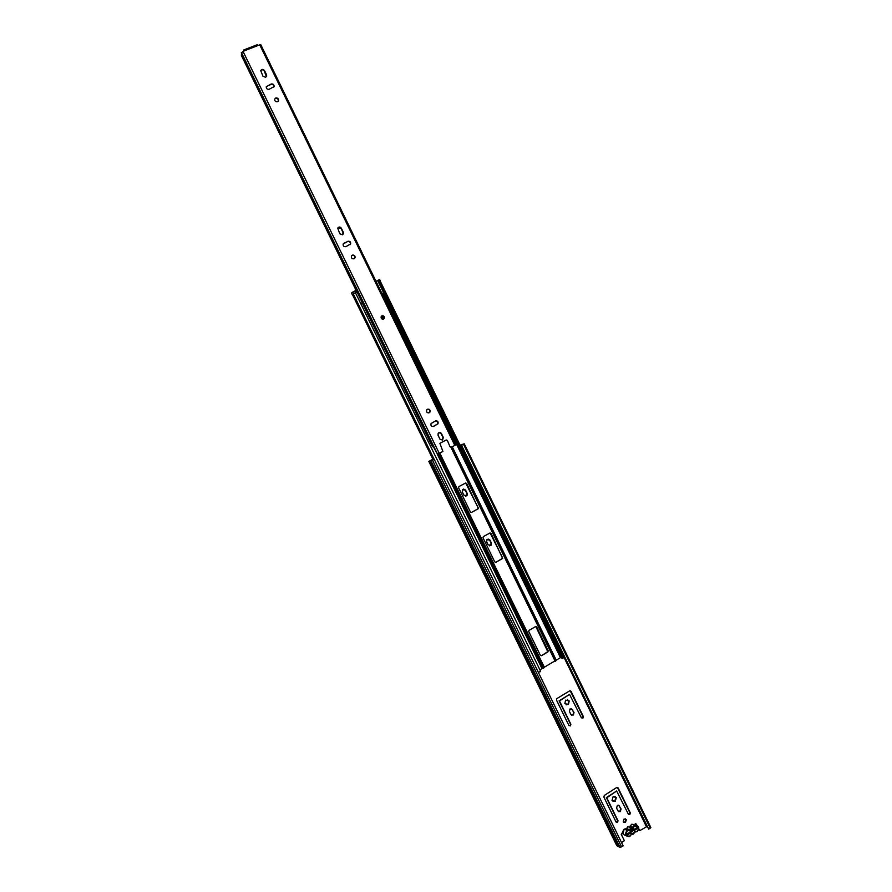 <?xml version="1.0" encoding="UTF-8"?>
<svg xmlns="http://www.w3.org/2000/svg" width="892" height="892" viewBox="0 0 892 892"><rect width="100%" height="100%" fill="white"/><g stroke="black" fill="none" stroke-linecap="round" stroke-linejoin="round"><path stroke-width="1.34" d="M627.778 833.563L628.113 834.243L627.232 834.644M623.229 821.722L625.47 822.48L626.329 819.715L624.088 818.956L623.229 821.722M623.831 822.413L625.024 822.279L625.883 819.514L625.281 818.811M612.035 800.358L615.201 801.373L616.327 797.604L613.139 796.601L612.035 800.358M613.005 801.406L614.766 801.183L615.881 797.426L614.9 796.366M564.837 703.632L568.416 704.49L569.207 700.989L565.606 700.131L564.837 703.632M566.13 704.858L568.014 704.379L568.795 700.867L567.479 699.64M636.777 825.256L635.873 823.684M637.211 825.423L635.193 823.795M622.538 832.381L621.267 834.354L624.378 840.71L621.523 842.572M629.841 814.485L630.276 812.868L618.134 787.937L616.74 787.502L604.308 795.43L603.862 797.047L616.082 822.067L617.431 822.524L618.022 820.807L606.783 797.805L616.64 791.003L628.358 814.117L629.841 814.485L629.83 812.679L617.364 787.368M619.684 806.078L617.398 805.342L616.573 808.085L617.966 810.928L620.23 811.687L621.077 808.933L618.602 805.175M582.922 718.194L583.368 716.599L571.07 691.356L569.62 690.899L556.853 698.603L556.519 700.131L568.895 725.464L570.423 725.854L570.869 724.248L559.496 700.945L569.542 694.389L581.406 717.792L582.922 718.194L582.955 716.477L570.189 690.754M572.608 709.553L570.021 708.917L569.442 711.47L570.847 714.358L573.411 715.005L574.013 712.429L571.326 708.571M489.953 540.073L486.921 539.682L486.675 541.868L488.114 544.822L491.135 545.224L491.392 543.027L489.953 540.073L488.102 539.024M465.579 490.087L462.424 489.764L462.268 491.838L463.907 495.205L467.04 495.539L467.207 493.443L465.579 490.087L463.494 489.05M462.078 449.111L463.282 448.843M647.034 826.505L639.754 830.642L638.917 828.936M434.27 459.425L428.851 461.443L616.718 845.516L619.996 847.344L623.162 845.917L434.27 459.425L429.743 460.963L432.932 459.302M460.082 445.253L463.327 444.272L461.521 445.219L648.696 829.159L461.521 445.219M616.851 845.772L428.829 461.398L432.899 459.235M460.049 445.175L464.208 443.803L461.844 445.141M639.754 830.642L638.817 829.448M628.648 814.485L629.395 814.284M616.361 822.424L617.576 820.607L606.348 797.615L616.718 790.97M618.591 811.642L619.795 811.486L620.631 808.732L619.249 805.889M570.345 725.898L570.467 724.114L559.094 700.833L569.542 694.389M571.705 715.217L573.01 714.871L573.601 712.307L572.196 709.43M489.597 545.882L490.79 545.224L491.035 543.027L489.608 540.084M465.624 496.287L466.706 495.573L466.873 493.488L465.245 490.132M462.101 449.39L463.026 449.1L464.554 452.233L463.628 452.523M464.23 443.859L650.826 827.486L648.696 829.159M619.003 846.854L430.368 461.119M617.71 846.196L429.509 461.409M646.577 826.304L464.855 452.077M637.133 827.943L628.113 834.243M630.109 831.745L633.666 829.426M634.335 829.281L631.012 829.66L629.964 832.136L631.157 828.679L634.335 829.281L637.323 827.33L637.758 828.233L634.747 830.207C634.491 833.574 633.052 834.511 630.432 833.017L627.399 835.001L626.964 834.098L629.964 832.136M631.681 831.913L632.328 831.489M629.005 826.204L626.53 828.445L629.362 829.761L630.711 828.066L632.662 827.609L629.005 826.204M634.067 830.352L634.747 830.207M637.758 828.233L637.066 827.921M539.905 669.825L560.455 657.66L383.002 293.167M547.889 651.918L548.223 650.736L536.627 626.942L535.534 626.597L529.079 630.332L528.733 631.514L540.374 655.352L541.466 655.698L547.889 651.918L535.836 626.496M483.341 536.605L482.985 537.776L494.759 561.904L495.863 562.272L502.642 558.459L491.024 533.394L489.92 533.003L483.341 536.605M458.923 486.564L458.566 487.746L470.418 512.019L471.533 512.409L478.402 508.63L466.683 483.442L465.568 483.051L458.923 486.564M471.533 512.409L477.8 508.886L478.157 507.704L465.657 483.018M495.863 562.272L502.051 558.637L502.397 557.455L490.087 532.937M541.466 655.698L547.498 651.84M433.568 459.692L352.764 294.382L352.295 294.695L353.555 293.68L352.764 292.063L356.287 290.48M353.377 294.215L352.808 294.483L433.947 459.503M355.417 292.676L540.63 671.308L355.417 292.676L353.31 293.925L434.203 459.436M540.563 671.631L538.233 672.144M383.203 293.067L560.678 657.616L561.96 657.906M563.32 657.393L562.25 658.497L378.42 282.095L377.729 280.423L379.702 279.609M563.008 658.341L379.591 281.493L378.922 281.872M379.68 279.553L380.46 281.225L379.591 281.493M362.263 302.968L360.847 303.313M382.055 293.747L384.14 292.587M384.084 292.476L381.954 293.546M355.64 292.654L356.198 292.364L355.406 290.725L356.198 292.342L355.462 292.665M376.011 281.348L377.639 280.489L378.42 282.095M361.004 303.637L362.297 303.024M351.504 293.044L352.295 294.661L351.504 293.044L352.764 292.063M379.457 281.56L378.509 282.028M354.96 292.911L353.555 293.68M380.46 281.158L379.903 281.37M381.954 315.857L381.174 316.638C380.895 318.511 381.676 319.325 383.515 319.08L384.285 318.31C384.563 316.437 383.794 315.612 381.954 315.857M442.521 440.079L443.335 437.437L441.44 433.557C440.414 432.185 439.321 432.096 438.162 433.311L438.072 435.285L439.968 439.165L442.521 440.079M439.042 432.575L441.072 433.668L442.967 437.537L442.153 440.18M427.458 409.194L426.699 409.907C426.22 412.093 427.056 413.052 429.197 412.762L429.955 412.059C430.446 409.874 429.61 408.915 427.458 409.194M427.502 409.172C429.442 409.261 430.134 410.264 429.587 412.182L428.773 412.918M342.417 234.797L343.364 233.804L343.275 232.188L341.335 228.207C340.064 226.646 338.86 226.635 337.745 228.162L339.774 233.749L342.417 234.797M338.012 227.694L341.056 228.497L342.996 232.477L342.796 234.574M352.329 255.123L351.403 256.082C351.192 258.145 352.084 259.037 354.113 258.769L355.027 257.81C355.261 255.748 354.358 254.856 352.329 255.123M351.738 255.558L352.039 255.391C354.057 255.112 354.96 256.015 354.737 258.078L354.392 258.602M275.728 98.02L274.691 99.179C274.658 101.13 275.606 101.978 277.535 101.733L278.572 100.584C278.605 98.633 277.657 97.774 275.728 98.02M274.747 99.001L275.494 98.432C277.434 98.187 278.382 99.045 278.337 100.986L278.282 101.175M265.615 77.292L266.663 76.11L266.518 74.716L264.534 70.658C263.084 68.974 261.835 68.985 260.765 70.691L262.906 76.143L265.615 77.292M260.798 70.579C262.036 69.431 263.207 69.609 264.322 71.092L266.407 76.679M437.381 453.972L433.534 447.026L432.453 446.647L362.185 302.789M356.153 290.457L241.386 55.482L241.542 52.974M432.453 446.647L433.579 446.19M451.174 447.193L450.036 446.792L447.338 440.38L446.201 439.968L439.901 443.335L442.9 451.452L437.504 454.218L241.409 52.706L244.308 50.822L243.806 49.93L244.163 50.877M435.597 420.913C437.504 421.069 438.173 422.083 437.593 423.968L433.066 426.566M343.465 243.483L347.612 241.576C349.631 241.308 350.534 242.2 350.322 244.252L350.021 244.754M266.318 86.602L271.012 84.428C272.941 84.194 273.889 85.041 273.866 86.981L273.811 87.137M447.338 440.38L450.036 446.792M435.486 420.968L431.07 423.522C430.568 425.729 431.393 426.688 433.557 426.398L437.961 423.856C438.485 421.648 437.66 420.69 435.486 420.968M347.902 241.297L343.164 243.984C342.963 246.036 343.866 246.928 345.884 246.649L350.612 243.973C350.824 241.922 349.92 241.03 347.902 241.297L347.612 241.576M269.128 89.3L274.089 86.569C274.112 84.617 273.164 83.77 271.235 84.004L266.262 86.747C266.251 88.687 267.21 89.534 269.128 89.3M450.415 446.702L451.542 447.104L454.82 445.42L259.739 44.845L244.308 50.822M455.622 444.874L454.82 445.42M260.854 44.845L259.739 44.845M243.895 49.896L257.264 44.723L258.412 45.358M243.806 49.93L243.784 51.022M437.47 454.173L433.657 446.334M381.709 316.002L381.832 315.935C383.683 315.701 384.452 316.515 384.173 318.388C384.82 316.883 384.073 316.069 381.91 315.946L382.044 315.902M626.53 830.285L627.879 829.404M646.265 826.382L464.253 452.344M462.636 449.033L460.662 444.963M464.085 452.4L462.558 449.256M462.959 448.944L460.963 444.829M650.235 828.155L463.517 444.283M619.996 847.344L431.059 460.963M621.59 846.943L432.575 460.305M462.658 449.233L464.186 452.367M627.109 830.608L627.89 830.095M636.197 828.066L636.531 828.746M635.171 831.968L631.369 834.165L629.919 836.328L631.19 834.667M637.011 831.656L635.405 831.957M635.606 831.612L637.301 831.199C639.475 827.542 638.65 825.836 634.814 826.092L629.908 830.006L626.106 828.724L624.155 829.181C621.691 832.47 622.259 834.566 625.861 835.469M634.435 825.635L634.703 825.479C638.884 825.468 639.776 827.453 637.379 831.433C639.843 827.564 638.951 825.568 634.703 825.479L631.848 824.186L630.243 826.025L633.086 827.33L634.435 825.635M629.551 836.54L629.551 836.54C625.314 836.484 624.456 834.477 626.987 830.497L628.994 830.095L627.355 830.965C625.158 834.644 625.994 836.35 629.852 836.083L631.023 834.6M632.172 824.342L634.992 825.368M635.528 825.223L631.848 824.186L629.819 826.304M633.632 827.575L632.785 828.122M629.061 830.563L629.908 830.006M634.926 832.225L633.287 834.098L631.681 834.399M630.243 826.025L632.729 827.664L630.978 827.91L627.946 826.516M633.287 834.098L634.758 832.158M555.917 660.794L451.742 447.003L555.906 660.805M555.248 661.385L450.917 447.282M542.225 668.487L241.353 52.416M541.99 668.587L437.214 454.039M544.555 667.707L439.823 453.169M543.418 668.197L438.708 453.738M556.229 660.169L452.244 446.747M556.095 660.281L452.088 446.825L556.095 660.281M561.525 657.973L383.761 292.788M355.919 292.453L355.127 290.837M354.737 291.015L355.529 292.632M378.23 280.166L379.011 281.772M379.39 281.593L378.609 279.988M241.409 52.706L433.601 446.256L241.319 52.505M439.299 453.437L242.981 51.335M382.222 316.738L383.025 318.344L382.222 316.738M382.311 317.217L382.701 318.02L382.311 317.217M384.173 318.388L383.638 319.013M650.826 827.486L464.253 443.848M622.928 833.931L624.144 829.181L627.243 830.352L629.15 829.995L626.519 828.267M434.136 459.458L353.355 294.159M433.211 459.882L352.44 294.628M563.499 657.75L380.271 281.248M356.265 290.424L362.252 302.689M455.667 444.918L260.754 44.645M243.94 49.952L257.665 44.633M381.91 318.009L383.393 317.965L381.843 317.128"/></g></svg>
